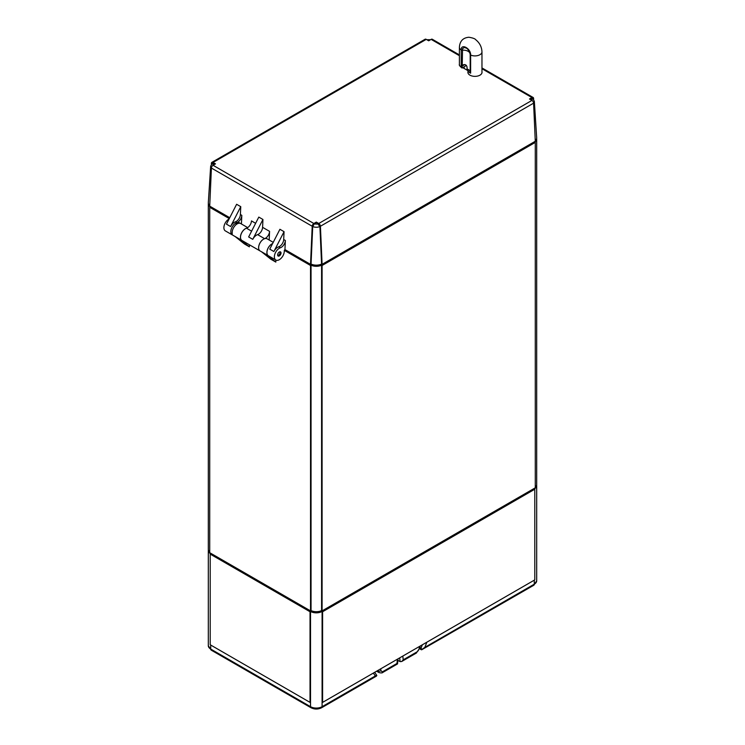 <?xml version="1.0" encoding="UTF-8"?>
<svg xmlns="http://www.w3.org/2000/svg" width="745" height="745" viewBox="0 0 745 745"><rect width="100%" height="100%" fill="white"/><g stroke="black" fill="none" stroke-linecap="round" stroke-linejoin="round"><path stroke-width="1.12" d="M235.15 236.547L232.989 235.299A7.012 4.051 120 0 1 232.189 234.563L232.198 232.477A7.012 4.051 120 0 1 235.252 225.418A7.012 4.051 120 0 1 240.654 223.537L247.694 227.607M229.292 218.592L209.718 207.287L209.718 552.688L310.525 610.881L310.525 265.49L284.292 250.339M310.525 265.49L311.047 265.192A8.176 4.721 0 0 0 321.579 265.192L322.091 265.49L322.091 610.881L321.579 610.583L321.579 265.192M322.091 610.881L535.282 487.807L535.282 142.407L322.091 265.49M535.282 142.407L534.761 142.109A8.176 4.721 0 0 0 536.689 139.064A8.176 4.721 0 0 0 536.624 138.495M208.376 203.376A8.176 4.721 0 0 0 208.311 203.944A8.176 4.721 0 0 0 210.239 206.989L209.718 207.287M211.357 164.217L211.403 163.313A2.337 1.35 60 0 1 211.887 162.345A2.337 1.35 60 0 1 213.051 162.457L215.501 163.872L213.051 165.288A2.337 1.35 120 0 0 211.403 168.044L312.211 226.247A2.337 1.35 -60 0 1 313.859 223.491L316.308 222.075L318.758 223.491A2.337 1.35 60 0 1 320.415 226.247L533.597 103.164L535.282 141.261L322.091 264.345L321.579 264.047A8.176 4.721 180 0 1 311.047 264.047L310.525 264.345L284.953 249.575L284.292 251.102A7.012 4.051 -60 0 1 281.228 258.161A7.012 4.051 -60 0 1 275.827 260.042L275.827 262.091L270.863 259.223L261.448 251.708L266.403 254.567A7.012 4.051 120 0 0 266.701 254.771L268.349 255.721A7.012 4.051 -60 0 1 267.436 249.612A7.012 4.051 -60 0 1 272.614 243.559M249.379 244.77L249.379 246.828L244.425 243.96L235.01 236.435L239.965 239.303A7.012 4.051 120 0 0 240.253 239.499L241.911 240.458A7.012 4.051 -60 0 1 241.156 233.902A7.012 4.051 -60 0 1 246.837 228.072M249.379 246.828L239.965 239.303M275.827 262.091L266.403 254.567M273.229 242.349L267.101 238.81A7.012 4.051 120 0 0 260.089 242.851A7.012 4.051 120 0 0 260.089 250.953L261.588 251.819M209.718 551.989A8.176 4.721 180 0 1 208.311 549.344L208.311 203.944M536.689 139.064L536.689 484.464A8.176 4.721 180 0 1 535.282 487.109M321.579 610.583A8.176 4.721 180 0 1 311.047 610.583L310.525 610.881M311.047 610.583L311.047 265.192M376.355 675.817L376.756 675.352L374.679 672.316M422.341 644.798L421 648.243L421.866 649.305L421.474 649.77A2.337 1.35 60 0 1 421 649.575L419.603 648.765M421.81 649.733L424.855 647.358L421.474 649.77M421 648.243L419.882 647.591M533.802 585.244A2.337 1.35 -120 0 0 534.286 584.173A8.176 4.721 180 0 0 536.689 580.83L533.802 585.244L421.698 649.78M376.756 675.352L375.35 675.939L376.802 675.575M376.486 676.069L321.607 707.75A2.337 1.35 -120 0 0 322.091 706.679A8.176 4.721 180 0 1 310.525 706.679L210.714 649.053A8.176 4.721 180 0 1 208.311 645.71L208.311 550.49A8.176 4.721 0 0 0 210.714 553.824L210.211 554.112L210.211 644.76L310.032 702.386L310.032 611.747L310.525 611.459A8.176 4.721 0 0 0 322.091 611.459L322.594 611.747L322.594 702.386L322.091 702.097L322.091 611.459M397.383 659.204L396.973 663.45L397.532 663.916L382.958 672.335A2.337 1.35 60 0 0 383.433 671.264A3.502 2.021 -60 0 1 381.04 670.528A2.337 1.648 165 0 1 377.79 670.984A5.839 3.371 120 0 0 378.86 672.511C380.993 673.098 382.353 673.042 382.958 672.335M420.199 646.036L419.789 648.038L416.278 653.095A2.337 1.35 -120 0 0 416.762 652.024L403.222 659.846L401.695 661.513L400.102 661.644L397.877 660.359M322.594 702.386L534.789 579.88L534.789 489.232L534.286 488.943A8.176 4.721 0 0 0 536.689 485.61A8.176 4.721 0 0 0 536.624 485.032M321.607 707.75C318.078 709.482 314.548 709.482 311.01 707.75A2.337 1.35 -60 0 1 310.525 706.679L310.525 611.459M310.525 702.097L310.032 702.386M208.376 549.912A8.176 4.721 0 0 0 208.311 550.49M534.789 489.232L322.594 611.747M310.032 611.747L210.211 554.112M536.167 486.122A7.711 4.451 180 0 1 535.282 487.733M535.124 487.891A7.711 4.451 180 0 1 533.96 488.757L321.765 611.263A7.711 4.451 180 0 1 310.861 611.263L211.04 553.637A7.711 4.451 180 0 1 209.876 552.771M209.718 552.613A7.711 4.451 180 0 1 208.833 551.002M281.033 252.993A2.393 1.388 -60 0 1 279.98 255.395A2.393 1.388 -60 0 1 278.136 256.038A2.393 1.388 -60 0 1 278.136 253.272A2.393 1.388 -60 0 1 280.53 251.894A2.393 1.388 -60 0 1 281.033 252.993M240.635 223.528A7.012 4.051 -60 0 0 240.616 223.519A7.012 4.051 -60 0 0 239.573 223.202L236.612 222.708L235.932 224.767M235.42 221.814A7.012 4.051 120 0 0 230.587 226.527L240.756 206.663L240.402 214.523A5.839 3.371 -60 0 1 235.42 221.814L236.826 222.625A7.012 4.051 -60 0 1 239.294 222.755L240.616 223.519M229.115 218.946A7.012 4.051 120 0 0 224.32 225.102A7.012 4.051 120 0 0 225.344 230.894L232.282 234.899A7.012 4.051 -60 0 1 231.378 228.743A7.012 4.051 -60 0 1 236.612 222.708M236.826 222.625A5.839 3.371 120 0 0 241.808 215.333L241.427 223.984M481.968 71.753A7.068 4.079 180 0 1 482.034 72.274A7.068 4.079 180 0 1 474.965 76.362A7.068 4.079 180 0 1 467.888 72.274A7.068 4.079 180 0 1 467.953 71.753M467.953 70.663L462.747 67.655M464.182 66.771L464.182 68.484M533.96 142.025L533.96 142.211A7.711 4.451 0 0 0 535.124 141.354M535.282 141.196A7.711 4.451 0 0 0 536.167 139.576M533.96 142.211L321.765 264.726L321.765 264.149M310.861 264.149L310.861 264.726A7.711 4.451 0 0 0 321.765 264.726M310.861 264.726L284.786 249.668M229.674 217.857L211.04 206.905M208.833 204.456A7.711 4.451 0 0 0 209.718 206.076M209.876 206.235A7.711 4.451 0 0 0 211.04 207.091M533.644 99.336L533.597 98.433A2.337 1.35 -60 0 0 533.113 97.465A2.337 1.35 -60 0 0 531.949 97.576L529.499 98.992L531.949 100.407L318.758 223.491M533.588 103.024A5.83 3.371 0 0 0 534.333 101.246L536.679 137.75A8.176 4.721 180 0 1 535.255 140.591M229.749 217.708L209.718 206.142L211.403 168.044M209.745 205.471A8.176 4.721 180 0 1 208.321 202.631L210.667 166.126A5.83 3.371 0 0 0 211.412 167.914M255.628 223.314L251.475 220.911A5.839 3.371 -60 0 1 246.493 228.212A7.012 4.051 120 0 0 241.101 234.191A7.012 4.051 120 0 0 241.948 240.477L260.042 250.925A7.012 4.051 -60 0 1 260.042 250.925A7.012 4.051 -60 0 1 259.195 244.639A7.012 4.051 -60 0 1 264.587 238.661A5.839 3.371 120 0 0 269.569 231.36L269.187 240.011M272.586 243.606A7.012 4.051 120 0 0 267.464 249.677A7.012 4.051 120 0 0 268.396 255.749L275.827 260.042A7.012 4.051 -60 0 1 274.979 253.747A7.012 4.051 -60 0 1 280.371 247.768A5.839 3.371 120 0 0 285.354 240.477L284.953 249.575M283.705 239.517A5.839 3.371 -60 0 1 278.714 246.819A7.012 4.051 120 0 0 273.881 251.521L284.05 231.667L283.705 239.517L285.354 240.477M230.587 226.527L226.452 224.143L236.621 204.279L240.756 206.663M273.881 251.521L269.755 249.137L279.915 229.283L284.05 231.667M262.594 227.327A5.839 3.371 -60 0 1 257.602 234.628A7.012 4.051 120 0 0 252.769 239.341L262.938 219.477L262.594 227.327L269.569 231.36M252.769 239.341L248.644 236.947L258.804 217.093L262.938 219.477M210.667 166.126L212.306 163.267L215.007 164.161M459.404 54.907L432.305 39.261A2.337 1.35 120 0 0 431.141 39.373L428.692 40.789L426.242 39.373A2.337 1.35 -120 0 0 425.069 39.261L211.887 162.345M534.333 101.246L532.694 98.387L529.993 99.281M533.597 103.164A2.337 1.35 -120 0 0 531.949 100.407M316.308 222.075L319.912 226.536L321.579 264.047M311.047 264.047L312.714 226.536L314.381 223.761L316.308 222.643M312.211 226.247L310.525 264.345M322.091 264.345L320.415 226.247M279.934 251.791A2.337 1.35 -60 0 1 279.599 254.119A2.337 1.35 -60 0 1 277.755 255.572M470.188 72.032A7.012 4.051 180 0 0 468.028 69.387A7.012 4.051 0 0 0 467.953 69.983A7.012 4.051 0 0 0 470.635 73.178A1.164 0.67 180 0 1 470.188 72.647A1.164 0.67 180 0 1 470.188 72.6L470.188 54.562M461.723 67.776L461.211 67.143A7.012 4.051 180 0 1 459.404 64.433C458.929 64.964 459.758 66.137 461.872 67.925A1.164 0.652 -61.7 0 1 461.723 67.776L462.617 65.057M466.389 65.402L462.431 67.851A1.164 0.652 -61.7 0 1 461.872 67.925M468.028 69.387A7.012 4.051 0 0 0 467.059 68.95L467.059 67.041C466.268 64.536 464.666 63.968 462.235 65.337L462.543 48.658L464.424 47.401L467.171 48.537L469.499 51.582L470.188 54.469A1.164 0.67 0 0 0 470.188 54.515A1.164 0.67 0 0 0 470.635 55.046C470.933 48.416 460.922 43.024 461.211 49.971A1.164 0.67 0 0 0 462.235 50.185A7.012 4.051 180 0 1 470.067 53.398M534.286 580.159L534.286 584.173L424.855 647.358L426.857 642.19M373.338 673.089L375.35 675.939L322.091 706.679L322.091 702.097M311.01 707.75L211.198 650.124A2.337 1.35 -60 0 1 210.714 649.053L210.714 645.04M396.973 663.45L383.433 671.264M381.04 670.528L380.602 668.889M419.789 648.038A2.337 0.95 -168.4 0 1 419.156 648.523A3.502 2.021 -60 0 1 416.762 652.024M403.222 659.846L402.812 656.075M399.692 657.872L400.102 661.644M419.593 646.381L419.156 648.523M310.861 610.695L310.861 611.263M321.765 611.263L321.765 610.695M246.493 228.212L251.605 231.164M278.714 246.819L280.371 247.768M257.602 234.628L264.587 238.661M240.402 214.523L241.808 215.333M213.238 165.185A3.502 2.021 180 0 1 213.573 163.332M213.051 162.457L426.242 39.373M313.859 223.491L213.051 165.288M431.141 39.373L459.404 55.698M481.968 68.726L531.949 97.576M427.416 40.053A3.502 2.021 180 0 1 429.967 40.053M531.427 98.452A3.502 2.021 180 0 1 531.762 100.305M318.236 223.761A3.502 2.021 180 0 1 314.381 223.761M312.714 226.536A5.83 3.371 0 0 0 319.912 226.536M481.968 72.805L481.968 51.861A7.012 4.051 180 0 1 480.087 54.618A7.012 4.051 180 0 1 470.635 55.046L470.635 73.178M481.968 51.861C481.754 46.972 479.696 42.94 475.794 39.774C475.096 38.731 472.786 37.893 468.875 37.25C462.98 37.781 459.823 41.115 459.404 47.261A7.012 4.051 0 0 0 461.211 49.971L461.211 67.143M461.723 66.38L464.675 64.554M211.198 650.124L208.311 645.71M398.026 658.831L397.532 663.916M416.278 653.095L401.695 661.513M378.86 672.511L376.607 671.208M536.689 580.83L536.689 485.61M426.81 39.709L430.573 39.709M481.968 67.935L533.113 97.465M467.953 72.805L467.953 69.983M465.606 47.615C466.789 47.643 470.775 52.103 470.188 54.515L470.188 72.647M459.404 47.261L459.404 64.433"/></g></svg>
